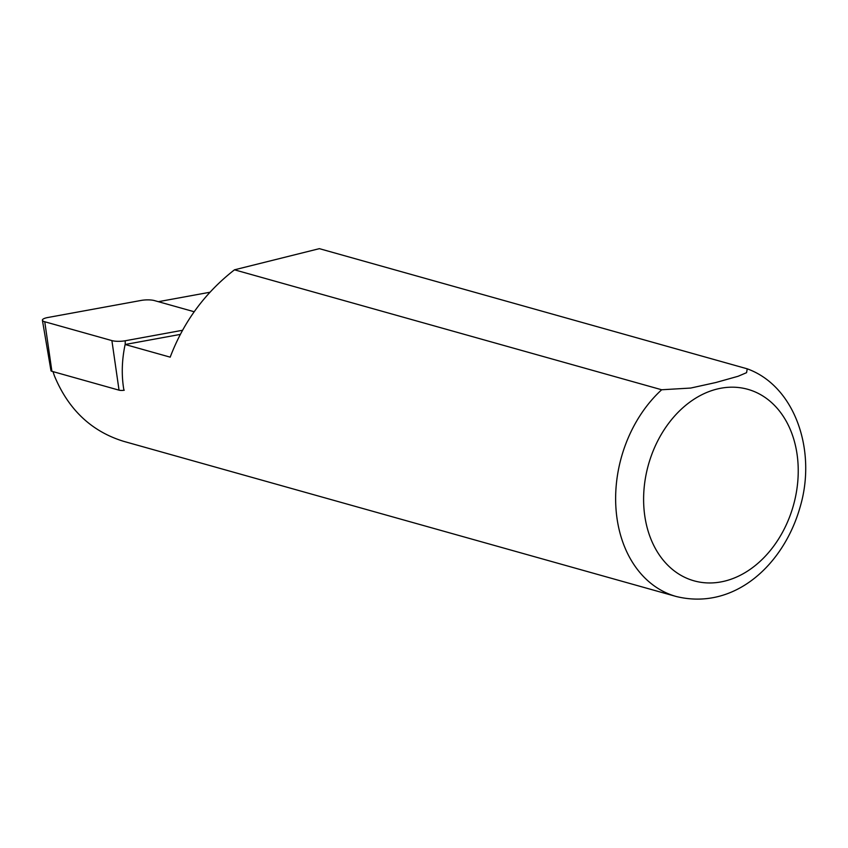 <?xml version="1.0" encoding="UTF-8"?>
<svg xmlns="http://www.w3.org/2000/svg" width="848" height="848" viewBox="0 0 848 848"><rect width="100%" height="100%" fill="white"/><g stroke="black" fill="none" stroke-linecap="round" stroke-linejoin="round"><path stroke-width="1.27" d="M53.011 371.625L54.336 375.653C68.296 409.489 91.404 431.388 123.66 441.342L676.142 596.473A119.345 90.344 -74.3 0 1 615.977 508.588A119.345 90.344 -74.3 0 1 661.673 389.762L234.483 269.812C204.962 292.804 183.539 321.922 170.194 357.156L125.122 344.5C121.773 360.347 121.381 375.611 123.935 390.281M234.483 269.812L319.367 248.655L747.236 368.827L746.569 372.675L738.089 376.279L715.913 382.501L690.707 388.055L661.673 389.762M125.122 344.5L180.232 334.419M209.869 292.263L158.364 301.687M42.4 320.237L50.986 370.714A4.145 1.071 177.6 0 0 51.898 371.307L44.753 321.752A10.611 2.745 177.6 0 1 42.4 320.237A10.611 2.745 177.6 0 1 47.848 317.502L141.086 300.446A10.611 2.745 -2.4 0 1 154.463 300.595L194.15 311.735M182.458 330.296L125.271 340.758A10.611 2.745 -2.4 0 1 111.894 340.599L44.753 321.752M51.898 371.307L119.038 390.165A4.145 1.071 -2.4 0 0 124.264 390.218M716.899 389.094A99.46 75.292 -74.3 0 1 789.795 516.411A99.46 75.292 -74.3 0 1 656.066 549.737A99.46 75.292 -74.3 0 1 716.899 389.094M125.186 344.489L125.271 340.758M119.038 390.165L111.894 340.599M676.142 596.473C734.432 610.825 783.838 564.535 800.077 507.157C817.037 450.394 794.756 385.946 747.236 368.827"/></g></svg>
